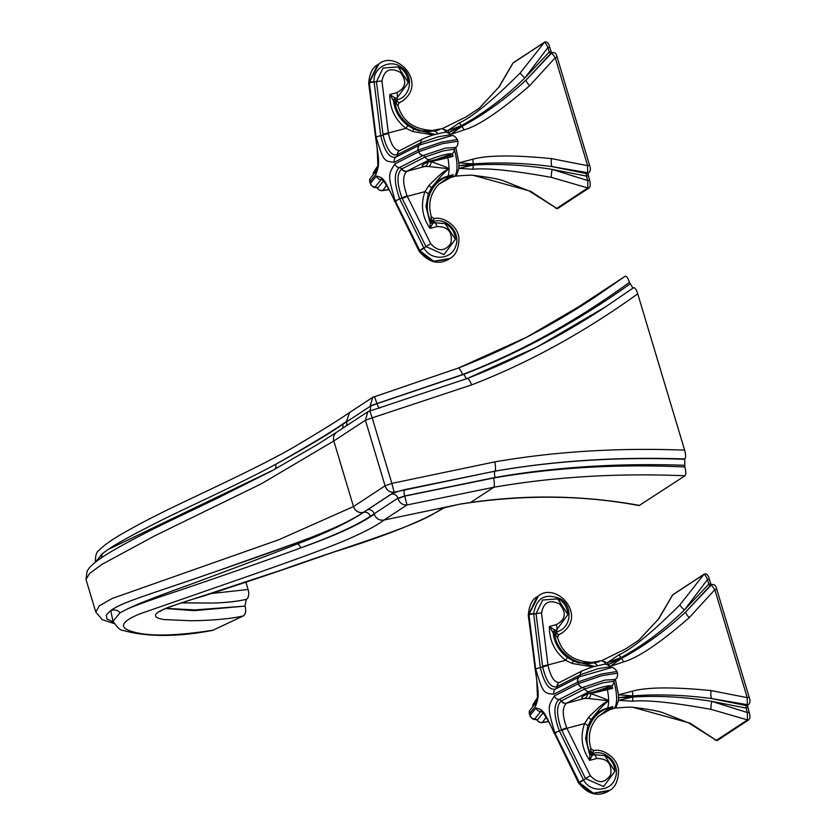 <?xml version="1.0" encoding="UTF-8"?>
<svg xmlns="http://www.w3.org/2000/svg" width="836" height="836" viewBox="0 0 836 836"><rect width="100%" height="100%" fill="white"/><g stroke="black" fill="none" stroke-linecap="round" stroke-linejoin="round"><path stroke-width="1.25" d="M633.375 287.814L605.567 306.875L633.375 287.814C634.796 287.302 636.248 289.308 637.732 293.844L684.621 450.134C685.896 454.815 685.938 457.752 684.726 458.964L684.82 466.948C686.095 471.64 686.137 474.587 684.935 475.788L639.101 505.581C585.294 495.487 528.958 494.515 470.114 502.655L470.114 502.655A8.235 3.271 -98.1 0 0 470.553 502.509L459.915 504.098L444.658 507.682L440.258 509.542C417.268 526.45 351.392 544.936 282.683 569.661L170.189 606.643C152.852 613.028 150.804 617.344 164.075 619.58L190.284 620.699C200.201 620.814 228.427 619.685 243.318 615.902C245.69 614.261 246.275 610.991 245.094 606.11L195.028 609.914L166.05 608.399M349.563 412.535L349.511 412.566C338.674 420.006 322.069 430.352 299.706 443.623C271.178 460.95 222.512 483.605 175.675 505.885C155.109 515.749 136.822 525.301 120.823 534.538C110.446 540.673 103.288 545.877 99.327 550.13C96.621 551.415 95.294 555.459 95.367 562.273L102.285 553.693L108.157 549.482C115.995 543.964 132.151 535.04 156.625 522.699C182.645 509.385 237.079 485.162 275.64 464.335C306.613 447.229 328.976 433.905 342.729 424.375L370.348 406.233L376.984 403.673L374.507 396.536L372.689 397.351L370.233 405.857L462.611 374.528C519.501 352.573 575.116 321.839 629.445 282.349C627.94 277.803 626.488 275.786 625.088 276.298L579.797 306.039M629.445 282.349L632.904 288.127M367.965 411.667L467.272 378.478C515.478 359.71 561.698 335.758 605.943 306.624L537.046 346.992L467.157 378.541A8.235 1.818 68.9 0 1 467.272 378.478A8.235 1.818 68.9 0 1 471.692 384.884L372.198 417.864L369.763 410.904M637.732 293.844C583.549 332.707 528.206 363.054 471.692 384.884M684.621 450.134C618.013 447.594 554.738 451.513 494.797 461.88L391.865 483.396L394.143 492.185C389.67 492.498 386.65 490.377 385.082 485.82L391.865 483.396L372.198 417.864L365.405 420.236L333.867 440.938L261.835 483.542L154.994 535.709L101.919 564.373L89.64 573.465L85.993 579.421L87.122 570.957L89.901 567.195C93.81 562.962 100.717 557.884 110.624 551.948C127.992 541.812 148.348 531.194 171.673 520.086L216.785 498.538L271.867 470.877L317.032 444.762L336.898 432.055A8.235 7.775 56.7 0 0 333.867 440.938M684.726 458.964C618.128 456.655 554.864 460.72 494.943 471.149L394.143 492.185L363.305 512.437C349.95 521.225 329.3 530.766 301.347 541.07C276.852 550.381 231.854 566.045 203.273 575.837C143.458 596.434 122.025 602.484 110.885 610.405C123.111 601.784 147.564 595.263 215.531 571.625L298.086 542.313C328.109 531.341 349.97 521.35 363.66 512.332L363.346 512.405A8.235 7.775 -123.3 0 1 353.544 506.532L278.712 539.774L112.149 598.492L99.327 605.766L95.774 612.025L102.201 619.612L114.072 623.541M459.476 504.244A8.235 3.177 -98.8 0 0 459.497 504.233L384.006 520.044C379.345 520.682 376.095 518.728 374.267 514.161C360.086 524.308 335.57 535.552 300.709 547.904C333.25 536.012 356.45 525.489 370.306 516.314A5.58 5.267 56.7 0 0 363.66 512.322L391.279 494.191C393.766 492.791 398.27 491.275 404.781 489.624L494.87 471.201C554.749 460.803 617.877 456.832 684.245 459.277M370.306 516.314L397.926 498.172L404.687 495.988L494.964 477.492C554.843 467.042 617.961 462.977 684.318 465.276M404.781 489.624A5.58 1.776 76.6 0 0 404.687 495.988L407.027 504.934C402.586 505.205 399.598 503.073 398.04 498.559L404.728 496.124L493.648 477.993C554.007 467.575 617.731 463.886 684.82 466.948M126.184 609.58C134.512 605.703 151.515 599.569 177.169 591.177C204.423 581.95 260.372 562.774 300.709 547.904A5.58 4.493 69.6 0 0 297.501 543.87C265.064 556.734 216.033 574.938 189.709 584.657C156.99 596.34 135.819 604.647 126.184 609.58L120.029 612.819L113.038 621.179C117.249 627.648 120.718 630.752 123.446 630.48C135.296 633.981 165.131 639.655 212.584 630.354L213.096 630.177C175.821 636.06 149.048 636.572 132.767 631.734C118.503 627.794 120.666 621.911 139.267 614.063L256.328 573.371C291.858 560.757 316.447 552.22 343.565 541.111C363.493 532.574 376.973 525.551 384.006 520.044L407.027 504.934L493.773 487.273C554.111 476.781 617.835 472.957 684.935 475.788M639.739 505.456C583.779 495.309 527.391 494.327 470.553 502.509L493.773 487.273A8.235 1.693 80.2 0 0 493.648 477.993M245.011 605.849L246.327 599.308A8.235 4.493 77 0 0 248.093 589.505L245.93 582.295M213.096 630.177L243.318 615.902M113.403 622.193L106.872 618.87L106.35 614.982L110.77 610.499L112.818 620.667M363.315 512.437A8.235 7.775 -123.4 0 1 353.503 506.564M336.208 432.567A8.235 7.775 56.6 0 0 333.815 440.948M462.611 374.528A8.235 1.85 -111.1 0 0 458.159 368.122L372.678 397.351L349.511 412.566L346.449 421.469C332.216 431.428 308.609 445.724 275.64 464.335A5.58 4.452 -118.3 0 1 275.117 469.111M579.891 305.966L572.19 311.588L579.839 305.997M593.947 297.815C550.621 326.333 505.352 349.772 458.159 368.122A8.235 1.85 -111.1 0 0 458.044 368.185L526.502 337.305L593.947 297.815L625.088 276.298M379.805 408.02A5.58 1.808 -106.1 0 1 376.984 403.673L464.001 374.288C520.494 352.573 575.805 322.477 629.947 284.021M337.002 431.993A8.235 7.775 56.7 0 0 336.898 432.055L367.861 411.73L365.405 420.236L385.082 485.82L353.544 506.532M470.114 502.655L459.497 504.233A8.235 3.177 -98.8 0 0 459.915 504.098M165.747 608.535L194.213 610.656L245.094 606.11M248.093 589.505L211.821 593.455M246.327 599.308C238.406 601.199 227.737 602.453 214.329 603.049L181.422 602.85M246.181 599.37C238.218 601.272 227.601 602.495 214.329 603.049L181.266 602.902M535.719 719.336L534.706 718.929A2.79 2.769 -162.9 0 1 537.099 720.204L538.938 722.064L541.289 722.732L548.677 721.614M537.12 720.371L536.21 719.326C534.277 720.214 532.187 718.991 529.93 715.647L529.93 715.501A4.88 4.849 18.2 0 0 534.695 718.97M597.74 716.933L607.866 709.304L612.84 706.65A24.766 7.764 75.2 0 1 611.126 709.074A24.766 7.764 75.2 0 1 610.374 709.419L613.133 708.688A24.766 7.764 -104.8 0 0 613.875 708.353A24.766 7.764 75.2 0 0 614.052 681.842M553.139 632.936L554.446 633.155C556.034 652.007 576.568 666.971 593.779 662.802L592.17 662.394L600.457 660.806A24.766 7.764 75.2 0 1 606.309 664.495M543.118 712.847L537.099 720.204A4.88 4.849 -163 0 0 542.606 722.252L548.667 721.593M543.975 714.111A4.88 4.744 -130.3 0 1 542.982 712.962M590.697 748.711L590.843 751.324A2.79 1.954 -158.3 0 0 592.724 752.358L591.46 753.926L593.267 753.403C605.922 749.328 619.967 764.02 615.641 776.989C612.38 791.493 590.958 793.636 583.622 780.134L579.411 782.653A88.229 27.672 75.2 0 1 579.16 782.82A88.229 27.672 -104.8 0 1 578.92 782.977L592.369 793.364L608.524 791.138L609.778 790.313L593.32 793.176L579.411 782.653L554.801 732.806C547.465 707.695 547.465 706.922 554.446 695.907L578.439 683.649L601.826 675.666L617.49 673.168L616.978 671.486L601.324 674.046L577.937 681.967L553.944 694.214C543.379 693.337 543.034 692.866 535.677 669.061L528.948 614.481L538.384 595.995L537.13 596.82L528.467 614.805L535.186 669.375C539.095 695.395 539.105 696.179 535.552 706.284L529.428 713.808A88.229 27.672 -104.8 0 0 529.93 715.501L536.054 707.977C543.191 709.754 543.536 710.234 554.32 733.13L578.731 782.653M608.524 791.138L608.524 791.138C597.991 797.084 588.053 794.419 578.711 783.144M583.622 780.134L585.524 778.525L603.54 786.551L614.972 771.294L604.7 755.629L594.26 754.699A2.79 0.878 -104.8 0 1 593.267 753.403A4.88 1.536 75.2 0 0 592.724 752.358L593.863 750.623L590.968 748.795C587.363 736.286 589.84 725.439 598.388 716.264L610.374 709.419M590.843 751.324L590.488 753.288C581.333 736.422 590.624 713.662 607.49 708.5L607.866 709.304M588.314 698.488L584.301 698.457L566.432 703.264C562.158 707.319 562.231 715.47 566.672 727.707L566.902 728.271L584.542 723.61A4.88 1.327 21.1 0 1 587.781 726.129L585.587 738.449L589.39 753.748L590.488 753.288A2.79 1.463 -148.9 0 0 591.46 753.926A2.79 0.878 -104.8 0 0 592.431 755.18L589.62 760.373C581.741 748.784 580.048 736.537 584.542 723.61L588.502 717.455C607.04 698.551 606.173 703.348 607.751 700.662L588.314 698.488A4.88 4.065 -82.2 0 0 590.728 693.619L587.468 693.671M578.261 683.743A4.88 4.075 64.6 0 0 582.525 687.537L604.95 680.096L614.711 679.501M610.729 667.807L579.536 676.805A4.88 4.075 -114.8 0 0 577.937 681.967A88.229 27.672 75.2 0 1 578.439 683.649A4.88 4.075 64.1 0 0 582.723 687.443M617.49 673.168L617.49 673.168C617.867 676.585 616.874 678.748 614.491 679.647L614.094 681.141L602.516 682.928L584.646 689L561.217 700.965C556.264 705.574 556.358 715.177 561.499 729.786L585.524 778.525L590.32 775.662C597.97 783.938 604.773 783.614 610.719 774.69C612.067 763.696 607.354 758.304 596.57 758.534A4.88 1.536 -104.8 0 0 594.26 754.699L592.431 755.18A2.79 2.738 137.7 0 1 589.474 753.905M601.565 689.763L607.302 688.927A4.88 2.226 -83.4 0 0 607.573 687.631M579.536 676.805L579.327 676.899A2.79 2.33 64.6 0 0 580.362 674.715L597.782 668.769L609.789 666.762L610.688 667.807C612.642 666.909 614.732 668.131 616.978 671.486M577.749 682.051A4.88 4.075 -115.4 0 1 579.327 676.899L555.762 688.937C549.367 690.755 544.226 683.66 540.328 667.671L533.671 613.634C536.503 597.573 545.5 592.703 560.663 599.004C573.632 606.863 570.925 628.797 556.745 631.682L554.916 632.12L558.887 634.702A60.871 19.092 -104.8 0 0 558.406 635.026L561.865 633.155M537.13 596.82C532.156 599.276 529.209 605.358 528.279 615.045A4.88 0.826 177.5 0 1 528.467 614.805A88.229 27.672 -104.8 0 1 528.707 614.638A88.229 27.672 75.2 0 1 528.948 614.481A4.88 0.878 -2.7 0 1 533.671 613.634M592.191 662.394C573.559 661.579 562.011 653.25 557.549 637.408L558.573 634.869A2.79 2.654 -120.9 0 1 558.918 634.691L561.364 633.469C588.105 615.118 555.825 581.344 538.384 595.995L538.593 595.869M553.139 632.862A2.79 2.592 176.2 0 1 554.937 630.208A2.79 0.878 -104.8 0 0 554.916 632.12A2.79 1.118 119.8 0 0 554.446 633.155L557.445 637.889M555.888 634.796A2.79 1.609 130.4 0 1 556.912 632.977A4.88 1.536 -104.8 0 0 556.745 631.682A2.79 0.878 75.2 0 1 556.766 629.727L567.937 614.512L557.696 598.869L542.668 600.029L536.064 613.687L542.668 667.034C546.305 681.685 551.06 688.237 556.933 686.68L580.362 674.715A4.88 4.075 64.6 0 1 582.504 670.702L582.504 670.702C594.845 666.052 590.049 667.546 602.652 664.599C605.818 663.763 608.2 664.484 609.789 666.762L609.789 666.762M529.439 713.766A4.88 4.849 -162.9 0 1 529.449 710.966L529.428 713.808A4.88 4.849 -164.8 0 1 529.397 711.164L529.397 711.164A4.88 4.849 -164.8 0 1 529.418 711.07M597.709 661.527A24.766 7.764 75.2 0 1 599.328 661.61L593.769 662.29M597.552 665.675A24.766 7.764 75.2 0 0 594.072 663L599.328 661.61L593.779 662.802A2.79 0.878 -104.8 0 0 594.072 663L578.198 662.781M593.079 666.909L572.315 663.502L573.308 660.931L567.121 657.263C559.075 650.993 554.414 642.874 553.139 632.925L549.451 626.457L554.937 630.208L556.766 629.727A4.88 1.536 75.2 0 0 556.389 624.617C565.711 619.528 566.745 612.621 559.483 603.905C549.451 599.203 543.473 602.265 541.54 613.07L548.029 665.571C550.955 677.881 554.989 683.43 560.12 682.228M553.129 632.81L553.139 632.883C554.435 642.905 559.106 651.035 567.142 657.274A4.88 0.575 -53.2 0 0 567.121 657.263A4.88 0.575 -53.2 0 1 565.554 660.304C554.529 651.484 549.158 640.209 549.451 626.457L556.389 624.617M572.315 663.502L565.554 660.304L547.914 664.975A4.88 0.627 168.7 0 0 542.522 666.302M594.73 666.428L573.318 660.952M553.944 694.214A4.88 4.441 -119.3 0 1 555.762 688.937A2.79 2.539 60.7 0 0 556.933 686.68A4.88 4.473 64.2 0 1 559.357 682.51L559.368 682.51A4.88 4.441 60.8 0 0 557.204 686.523M528.969 614.847A4.88 0.857 -2.6 0 1 533.681 614.021L536.064 613.687A4.88 0.857 177.4 0 1 541.54 613.07M612.015 685.332A24.766 7.764 75.2 0 1 612.663 688.289L607.657 686.92M612.663 688.289L607.302 688.927A2.79 0.878 -104.8 0 0 607.406 689.679L590.728 693.619C602.704 697.799 608.409 700.087 607.845 700.484C606.957 703.306 605.274 701.331 590.979 719.921C595.18 713.86 600.708 709.9 607.584 708.04L612.84 706.65L607.49 708.5A2.79 0.878 75.2 0 1 607.584 708.04A24.766 7.764 75.2 0 0 607.406 689.679L612.663 688.289M587.468 693.995A4.88 4.567 -91.6 0 1 584.301 698.457C579.672 698.457 581.229 696.712 588.972 693.232L589.693 693.044M561.489 700.808A4.88 4.441 -119.2 0 0 566.662 703.128L589.505 691.466C597.05 688.394 603.832 686.45 609.852 685.625C611.315 686.356 606.664 688.279 595.922 691.393L588.972 693.232L595.765 691.456A4.88 1.536 75.2 0 1 595.608 691.476M587.781 726.129L590.979 719.921A4.88 0.784 33.3 0 0 588.502 717.455M589.474 753.884A2.79 1.16 151.8 0 0 591.46 753.926L591.46 753.926M614.972 771.294C614.523 764.041 611.095 758.816 604.7 755.629L604.95 755.744M596.57 758.534L589.62 760.373L589.808 754.365M590.32 775.662L566.902 728.271L561.782 730.486M579.212 782.339L583.423 779.789L559.263 730.768C553.599 714.895 553.495 704.497 558.96 699.575L582.525 687.537A2.79 2.33 -115.4 0 1 584.646 689A4.88 4.075 -115.4 0 0 589.505 691.466M614.136 708.155L615.839 707.758L618.504 700.338L618.452 694.82L615.348 679.051M610.552 667.525L607.229 662.739L601.596 660.764M632.591 701.205L618.504 700.338L632.81 697.015A8.235 0.773 -91.7 0 1 632.591 701.205C647.189 699.795 673.398 702.533 711.227 709.409A8.235 1.693 -77 0 1 711.781 701.383L746.015 708.04L745.984 705.521A1.4 1.317 57 0 0 747.206 705.427L748.502 704.581C750.226 702.951 750.435 700.484 749.15 697.193L749.087 697.255M731.834 730.068A1.4 1.317 56.7 0 0 733.193 730.037L717.643 740.309A1.4 1.317 56.4 0 1 716.295 740.351L690.212 723.203A8.235 4.786 -62.9 0 1 688.655 722.889L716.295 740.351L747.436 719.911L711.227 709.409M748.502 704.581A1.4 1.317 57 0 1 747.29 704.675L747.217 697.642L711.039 690.567A8.235 2.289 -82.7 0 0 711.76 698.593L745.984 705.521L747.29 704.675L711.76 698.593C684.768 694.925 658.444 694.016 632.789 695.865L618.577 697.715L632.81 697.015C658.475 695.468 684.799 696.921 711.781 701.383L747.363 712.533L746.015 708.04L747.76 707.705M632.789 695.865L618.452 694.82L632.486 691.142L632.789 695.865M623.698 661.851L609.956 666.491L621.556 658.392A8.235 0.69 -117.3 0 1 623.698 661.851C638.244 657.702 660.074 642.988 689.188 617.731A8.235 1.609 -133.2 0 1 685.75 611.91L710.067 585.806L708.823 584.092L710.569 583.747M716.703 589.296L716.755 589.234C715.992 585.534 714.299 583.998 711.687 584.636L711.687 584.636A1.4 1.317 -123.6 0 0 711.363 584.949L710.067 585.806A1.4 1.317 -123.6 0 1 710.391 585.503L711.436 585.493L709.283 579.181L707.475 579.588C705.918 575.816 704.706 574.113 703.818 574.499L679.867 604.888A8.235 0.878 -137.9 0 0 684.37 610.008L708.823 584.092L707.475 579.588L684.37 610.008C664.536 629.403 643.407 645.267 620.981 657.598L608.587 664.421L621.556 658.392C644.128 646.249 665.529 630.762 685.75 611.91L711.363 584.949L714.832 589.683L716.755 589.234L749.15 697.193L747.217 697.642L714.832 589.683L689.188 617.731M711.039 690.567C673.565 686.878 647.377 687.077 632.486 691.142M620.981 657.598L607.229 662.739L618.724 654.996A8.235 1.17 -120.3 0 1 620.981 657.598M709.231 579.243L709.283 579.181C708.332 574.98 706.639 573.277 704.205 574.081L704.205 574.081A1.4 1.317 -123.6 0 0 703.818 574.499L672.677 594.939L658.852 618.671L638.892 640.167M679.867 604.888C652.582 632.12 632.204 648.83 618.724 654.996M690.212 723.203L633.207 707.371M733.193 730.037L748.774 719.869A1.4 1.317 57 0 1 747.436 719.911L747.363 712.533L749.119 712.199M710.391 585.503L711.687 584.636M658.852 618.671A8.235 5.601 -143.4 0 0 658.36 619.215L672.196 595.587M376.127 187.379L375.113 186.961A2.79 2.769 -162.9 0 1 377.506 188.246L379.345 190.096L381.686 190.765L389.085 189.657M377.527 188.403L376.608 187.358C374.685 188.257 372.584 187.034 370.327 183.68L370.338 183.533A4.88 4.849 18.2 0 0 375.103 187.013M450.782 177.451L438.785 184.296L448.274 177.336L453.248 174.693A24.766 7.764 75.2 0 1 451.534 177.117A24.766 7.764 75.2 0 1 450.782 177.451L453.53 176.73A24.766 7.764 -104.8 0 0 454.282 176.386A24.766 7.764 75.2 0 0 454.46 149.874M393.547 100.978L394.853 101.198C396.442 120.05 416.976 135.004 434.177 130.844L432.588 130.437L440.865 128.838A24.766 7.764 75.2 0 1 446.706 132.527M383.525 180.889L377.506 188.246A4.88 4.849 -163 0 0 383.003 190.294L389.064 189.626M384.372 182.143A4.88 4.744 -130.3 0 1 383.379 181.004M431.094 216.754L431.251 219.356A2.79 1.954 -158.3 0 0 433.132 220.401L431.857 221.968L433.665 221.446C446.842 217.161 461.138 233.181 455.651 246.254C451.513 259.86 431.104 261.135 424.03 248.177L419.808 250.695A88.229 27.672 75.2 0 1 419.567 250.863A88.229 27.672 -104.8 0 1 419.317 251.019L432.776 261.407L448.922 259.181L450.176 258.355L433.717 261.219L419.808 250.695L395.209 200.849C387.873 175.623 387.852 175.09 394.853 163.94L418.846 151.692L442.234 143.708L457.888 141.211L457.386 139.528L441.721 142.078L418.334 149.999L394.341 162.247C383.703 161.306 383.484 160.972 376.085 137.094L369.355 82.524L378.792 64.027L377.538 64.853L368.864 82.837L375.594 137.417C379.502 163.542 379.513 164.086 375.949 174.316L369.825 181.84A88.229 27.672 -104.8 0 0 370.338 183.533L376.461 176.02C383.661 177.869 383.891 178.204 394.717 201.173L419.129 250.695M448.922 259.181L448.922 259.181C438.398 265.127 428.46 262.452 419.108 251.187M424.03 248.177L425.921 246.568L443.937 254.593L455.38 239.336L445.097 223.661L434.657 222.731A2.79 0.878 -104.8 0 1 433.665 221.446A4.88 1.536 75.2 0 0 433.132 220.401L434.271 218.666L431.366 216.837C427.771 204.318 430.247 193.471 438.785 184.296M431.251 219.356L430.895 221.331C421.741 204.465 431.031 181.705 447.887 176.542L448.274 177.336M428.722 166.531L424.709 166.5L406.839 171.296C402.555 175.361 402.638 183.502 407.069 195.749L407.31 196.314L424.949 191.643A4.88 1.327 21.1 0 1 428.189 194.171L425.994 206.492L429.798 221.78L430.895 221.331A2.79 1.463 -148.9 0 0 431.857 221.968L432.839 223.222L430.028 228.406C422.138 216.827 420.445 204.569 424.949 191.643L428.899 185.498C447.793 166.291 446.633 171.401 448.159 168.663L428.722 166.531A4.88 4.065 -82.2 0 0 431.136 161.661L427.875 161.714M418.658 151.786A4.88 4.075 64.6 0 0 422.922 155.58L445.358 148.129L455.108 147.544M451.126 135.85L419.933 144.847A4.88 4.075 -114.8 0 0 418.334 149.999A88.229 27.672 75.2 0 1 418.846 151.692A4.88 4.075 64.1 0 0 423.131 155.486M457.888 141.211L457.888 141.211C458.274 144.628 457.271 146.781 454.899 147.679L454.502 149.184L442.913 150.971L425.054 157.032L401.625 169.008C396.672 173.616 396.766 183.22 401.907 197.819L425.921 246.568L430.728 243.704C437.918 251.74 444.595 251.688 450.782 243.548C452.851 232.209 448.242 226.556 436.977 226.566A4.88 1.536 -104.8 0 0 434.657 222.731L432.839 223.222A2.79 2.738 137.7 0 1 429.882 221.948M441.972 157.805L447.699 156.969A4.88 2.226 -83.4 0 0 447.981 155.674M419.933 144.847L419.735 144.941A2.79 2.33 64.6 0 0 420.769 142.747L438.179 136.811L450.186 134.805L451.095 135.85C453.049 134.941 455.139 136.174 457.386 139.528M418.157 150.093A4.88 4.075 -115.4 0 1 419.735 144.941L396.17 156.98C389.775 158.788 384.623 151.703 380.735 135.714L374.079 81.667C372.898 67.152 391.049 58.227 402.137 67.82C414.06 76.264 410.758 96.924 397.152 99.724L395.313 100.163L399.294 102.744A60.871 19.092 -104.8 0 0 398.803 103.068L402.273 101.198M377.538 64.853C372.563 67.319 369.606 73.39 368.686 83.078A4.88 0.826 177.5 0 1 368.864 82.837A88.229 27.672 -104.8 0 1 369.104 82.68A88.229 27.672 75.2 0 1 369.355 82.524A4.88 0.878 -2.7 0 1 374.079 81.667M398.939 102.922A2.79 2.654 -120.9 0 1 399.326 102.723L401.761 101.511C428.513 83.161 396.222 49.387 378.792 64.027L379.021 63.891M393.547 100.905A2.79 2.592 176.2 0 1 395.344 98.251A2.79 0.878 -104.8 0 0 395.313 100.163A2.79 1.118 119.8 0 0 394.853 101.198L397.852 105.932M396.295 102.838A2.79 1.609 130.4 0 1 397.319 101.02A4.88 1.536 -104.8 0 0 397.152 99.724A2.79 0.878 75.2 0 1 397.173 97.77L408.334 82.545L398.103 66.901L383.066 68.061L376.472 81.729L383.076 135.077C386.713 149.728 391.467 156.269 397.33 154.712L420.769 142.747A4.88 4.075 64.6 0 1 422.911 138.745A4.88 4.075 64.6 0 0 422.911 138.745C435.253 134.094 430.456 135.589 443.059 132.642C446.225 131.806 448.608 132.527 450.186 134.805L450.186 134.805M432.588 130.437L432.567 130.437C413.966 129.622 402.419 121.293 397.946 105.441L399.002 102.891A2.79 2.644 -120.8 0 1 399.294 102.744M369.846 181.799A4.88 4.849 -162.9 0 1 369.857 179.008L369.825 181.84A4.88 4.849 -164.8 0 1 369.794 179.207L369.794 179.207A4.88 4.849 -164.8 0 1 369.825 179.113M438.116 129.57A24.766 7.764 75.2 0 1 439.736 129.653L434.166 130.332M437.949 133.718A24.766 7.764 75.2 0 0 434.48 131.043L439.736 129.653L434.177 130.844A2.79 0.878 -104.8 0 0 434.48 131.043L418.606 130.824M433.487 134.941L412.712 131.534L413.715 128.974L407.529 125.306C399.483 119.025 394.822 110.916 393.547 100.968L389.858 94.499L395.344 98.251L397.173 97.77A4.88 1.536 75.2 0 0 396.797 92.66C405.794 87.968 407.059 81.259 400.59 72.523C390.381 67.016 384.163 69.869 381.947 81.113L388.426 133.603C391.363 145.913 395.397 151.473 400.528 150.271M393.537 100.853L393.547 100.926C394.843 110.937 399.503 119.078 407.54 125.316A4.88 0.575 -53.2 0 0 407.529 125.306A4.88 0.575 -53.2 0 1 405.962 128.347C394.937 119.527 389.566 108.241 389.858 94.499L396.797 92.66M412.712 131.534L405.962 128.347L388.312 133.008A4.88 0.627 168.7 0 0 382.93 134.345M435.128 134.471L413.715 128.995M394.341 162.247A4.88 4.441 -119.3 0 1 396.17 156.98A2.79 2.539 60.7 0 0 397.33 154.712A4.88 4.473 64.2 0 1 399.765 150.553L399.775 150.543A4.88 4.441 60.8 0 0 397.612 154.566M369.376 82.889A4.88 0.857 -2.6 0 1 374.089 82.064L376.472 81.729A4.88 0.857 177.4 0 1 381.947 81.113M452.422 153.364A24.766 7.764 75.2 0 1 453.07 156.332L448.054 154.963M453.07 156.332L447.699 156.969A2.79 0.878 -104.8 0 0 447.814 157.722L431.136 161.661C443.185 165.873 448.901 168.161 448.253 168.527C447.365 171.349 445.818 169.206 431.386 187.964C435.577 181.903 441.115 177.943 447.991 176.082L453.248 174.693L447.887 176.542A2.79 0.878 75.2 0 1 447.991 176.082A24.766 7.764 75.2 0 0 447.814 157.722L453.07 156.332M427.865 162.038A4.88 4.567 -91.6 0 1 424.709 166.5C420.08 166.489 421.637 164.755 429.38 161.275L430.101 161.076M401.897 168.851A4.88 4.441 -119.2 0 0 407.059 171.161L429.903 159.509C437.928 156.269 444.804 154.326 450.541 153.667C451.325 154.555 446.581 156.478 436.319 159.436L429.474 161.296M428.189 194.171L431.386 187.964A4.88 0.784 33.3 0 0 428.899 185.498M429.871 221.927A2.79 1.16 151.8 0 0 431.857 221.968L431.857 221.968M445.358 223.787L445.097 223.661C451.503 226.849 454.93 232.074 455.38 239.336L455.369 238.991M436.977 226.566L430.028 228.406L430.216 222.397M430.728 243.704L407.31 196.314L402.179 198.519M419.62 250.372L423.821 247.832L399.66 198.811C393.996 182.938 393.902 172.54 399.357 167.618L422.922 155.58A2.79 2.33 -115.4 0 1 425.054 157.032A4.88 4.075 -115.4 0 0 429.903 159.509M454.544 176.197L456.247 175.8L458.912 168.37L458.859 162.863L455.756 147.084M450.959 135.568L447.626 130.782L442.004 128.807M472.988 169.248L458.912 168.37L473.207 165.058A8.235 0.773 -91.7 0 1 472.988 169.248C487.472 167.837 513.691 170.565 551.624 177.451A8.235 1.693 -77 0 1 552.188 169.415M572.242 198.101A1.4 1.317 56.7 0 0 573.6 198.069L558.051 208.342A1.4 1.317 56.4 0 1 556.703 208.383L530.62 191.245A8.235 4.786 -62.9 0 1 529.063 190.932L556.703 208.383L587.844 187.943L551.624 177.451M588.91 172.624A1.4 1.317 57 0 1 587.698 172.718L587.624 165.674L551.447 158.61A8.235 2.289 -82.7 0 0 552.157 166.636L586.391 173.564L587.698 172.718L552.157 166.636C525.175 162.968 498.852 162.059 473.197 163.898L458.985 165.747L473.207 165.058C498.873 163.501 525.207 164.964 552.188 169.426L586.412 176.082L586.391 173.564A1.4 1.317 57 0 0 587.614 173.47L588.91 172.624C590.634 170.993 590.843 168.527 589.547 165.235L589.495 165.298M473.197 163.898L458.859 162.863L472.894 159.185L473.197 163.898M464.105 129.883L450.353 134.533L461.953 126.424A8.235 0.69 -117.3 0 1 464.105 129.883C478.547 125.797 500.377 111.083 529.585 85.763A8.235 1.609 -133.2 0 1 526.157 79.953L550.475 53.849L549.231 52.125L550.976 51.78M551.844 53.535L549.691 47.224L547.883 47.631C546.326 43.848 545.103 42.155 544.215 42.542L520.264 72.92A8.235 0.878 -137.9 0 0 524.778 78.051L549.231 52.125L547.883 47.631L524.778 78.051C504.934 97.446 483.804 113.309 461.388 125.64L448.995 132.464L461.953 126.424C484.535 114.292 505.926 98.794 526.157 79.953L551.77 52.981L555.24 57.715L557.163 57.276L589.547 165.235L587.624 165.674L555.24 57.715L529.585 85.763M551.447 158.61C513.879 154.932 487.691 155.12 472.894 159.185M461.388 125.64L447.626 130.782L459.131 123.028A8.235 1.17 -120.3 0 1 461.388 125.64M549.628 47.286L549.691 47.224C548.73 43.012 547.037 41.319 544.612 42.124L544.612 42.124A1.4 1.317 -123.6 0 0 544.215 42.542L513.074 62.982L499.259 86.714L479.289 108.21M520.264 72.92C492.916 100.216 472.528 116.915 459.131 123.028M530.62 191.245L473.615 175.414M573.6 198.069L589.181 187.912A1.4 1.317 57 0 1 587.844 187.943L587.771 180.576L552.188 169.426M589.181 187.912L590.31 186.041L590.038 181.966L589.579 180.179L587.771 180.576L586.412 176.082L588.168 175.738M551.77 52.981L550.475 53.849A1.4 1.317 -123.6 0 1 550.799 53.535L552.094 52.678A1.4 1.317 -123.6 0 0 551.77 52.981M499.259 86.714A8.235 5.601 -143.4 0 0 498.768 87.257L512.593 63.63M494.964 477.492A5.58 1.139 80.2 0 1 494.87 471.201L494.943 471.149A8.235 1.662 -99.8 0 0 494.797 461.88M120.029 612.819C117.876 610.134 114.825 609.339 110.885 610.405L110.77 610.499M353.492 506.574L333.815 440.969M464.001 374.288A5.58 1.244 -111.1 0 0 467.01 378.635M274.103 469.665L108.157 549.482M102.285 553.693L101.26 557.925M342.729 424.375A5.58 5.267 -123.3 0 1 342.405 428.45M369.679 410.884A5.58 5.267 -123.3 0 0 370.348 406.244L346.564 421.846A5.58 5.267 -123.3 0 1 346.24 425.932M367.506 509.793A5.58 5.267 56.7 0 1 374.152 513.774L397.926 498.172A5.58 5.267 56.7 0 0 391.279 494.191M363.66 512.332C348.194 522.49 326.144 533.013 297.501 543.87M442.902 508.507A8.235 7.785 -123.6 0 1 440.258 509.542M546.107 717.204L542.606 722.252M529.951 715.459A4.88 4.849 17.1 0 0 534.706 718.929L540.756 711.52A2.79 2.707 -130.1 0 1 542 711.833M536.054 707.977A4.88 4.734 49.9 0 0 540.756 711.52L541.31 711.227M554.32 733.13L578.512 782.809M554.676 733.266L556.191 732.785M535.677 669.061A4.88 0.627 -11.4 0 1 540.328 667.671L542.668 667.034A4.88 0.742 167.6 0 1 548.029 665.571M528.477 615.171A4.88 0.857 177.4 0 0 528.289 615.421L536.796 680.598L537.475 697.328L536.994 701.289L529.449 710.966M535.552 706.284A4.88 4.734 -130.1 0 1 536.67 701.603M533.264 704.832L537.099 700.098M532.804 705.992L533.023 704.466A4.88 4.849 17.1 0 0 532.856 705.291M595.922 691.393A4.88 1.536 75.2 0 1 595.765 691.456L610.708 686.189C612.506 685.719 613.634 684.036 614.094 681.141M554.801 732.806L566.672 727.707M554.446 695.907A4.88 4.441 60.7 0 0 558.96 699.575A2.79 2.539 -119.3 0 1 561.217 700.965A4.88 4.441 -123.2 0 0 566.432 703.264M688.247 584.792A1.4 1.317 -123.3 0 1 688.655 584.354L673.074 594.521M386.514 185.247L383.003 190.294M370.348 183.492A4.88 4.849 17.1 0 0 375.113 186.961L381.164 179.562A2.79 2.707 -130.1 0 1 382.407 179.865M376.461 176.02A4.88 4.734 49.9 0 0 381.164 179.562L381.707 179.259M394.717 201.173L418.92 250.852M395.083 201.298L396.598 200.828M376.085 137.094A4.88 0.627 -11.4 0 1 380.735 135.714L383.076 135.077A4.88 0.742 167.6 0 1 388.426 133.603M402.743 100.863L398.647 103.152A2.79 2.633 -125.7 0 1 398.803 103.068M368.885 83.213A4.88 0.857 177.4 0 0 368.697 83.454L377.193 148.641L377.882 165.371L377.402 169.332L369.857 179.008M375.949 174.316A4.88 4.734 -130.1 0 1 377.067 169.645M373.661 172.874L377.496 168.141M377.841 165.747L373.431 172.498A4.88 4.849 17.1 0 0 373.431 172.509A4.88 4.849 17.1 0 0 373.253 173.334M395.209 200.849L407.069 195.749M394.853 163.94A4.88 4.441 60.7 0 0 399.357 167.618A2.79 2.539 -119.3 0 1 401.625 169.008A4.88 4.441 -123.2 0 0 406.839 171.296M587.875 173.177L589.516 180.242M552.094 52.678C554.707 52.041 556.4 53.567 557.163 57.276L557.11 57.329M528.655 52.835A1.4 1.317 -123.3 0 1 529.063 52.396L513.482 62.554M85.993 579.421L95.774 612.025M113.038 621.179L112.661 620.448M159.927 611.659L159.916 611.67C158.986 610.729 177.566 603.456 204.412 595.786C248.856 581.428 291.586 566.975 332.582 552.418C384.497 536.304 421.313 521.643 443.038 508.424L445.494 507.515M541.78 711.164L541.007 711.018L544.236 714.466C549.2 722.189 552.491 728.48 554.122 733.329M609.778 790.313C615.275 787.303 618.201 780.876 618.556 771.043C618.107 757.197 601.638 748.063 593.863 750.623M557.884 635.318L562.346 632.821M529.418 713.954L529.93 715.647M533.023 704.466L537.443 697.715M579.411 663.105L573.308 660.931L567.142 657.274M559.368 682.51L582.504 670.702M557.696 598.869C563.673 601.45 567.09 606.664 567.937 614.502L567.926 614.376M584.489 695.406L589.067 693.263M585.587 738.449L589.443 753.832M602.181 660.44L625.736 648.872L639.038 640.052M614.784 708.155C625.537 707.172 631.702 706.911 633.28 707.371C648.569 709.2 658.611 711.039 663.429 712.899L688.655 722.889M748.774 719.869L749.902 718.009L749.934 715.668L747.468 705.135M704.205 574.081L688.655 584.354M658.36 619.215L638.537 640.47M717.643 740.309L715.104 740.1M382.177 179.197L381.404 179.061L384.644 182.499C389.597 190.232 392.889 196.523 394.519 201.361M450.186 258.355C455.683 255.335 458.609 248.919 458.964 239.086C458.504 225.229 442.045 216.106 434.271 218.666M369.825 181.997L370.327 183.68M373.211 174.034L373.431 172.509M419.808 131.137L413.715 128.974L407.54 125.316M399.775 150.543L422.911 138.745M408.334 82.545C407.487 74.707 404.081 69.492 398.103 66.901M454.502 149.184C454.042 152.079 452.903 153.761 451.106 154.232L424.887 163.448M425.994 206.492L429.85 221.874M442.578 128.483L466.133 116.904L479.436 108.095M455.181 176.197C465.945 175.215 472.11 174.954 473.688 175.414C488.966 177.242 499.019 179.082 503.836 180.942L529.063 190.932M544.612 42.124L529.063 52.396M498.768 87.257L478.944 108.513M558.051 208.342L555.512 208.143"/></g></svg>
